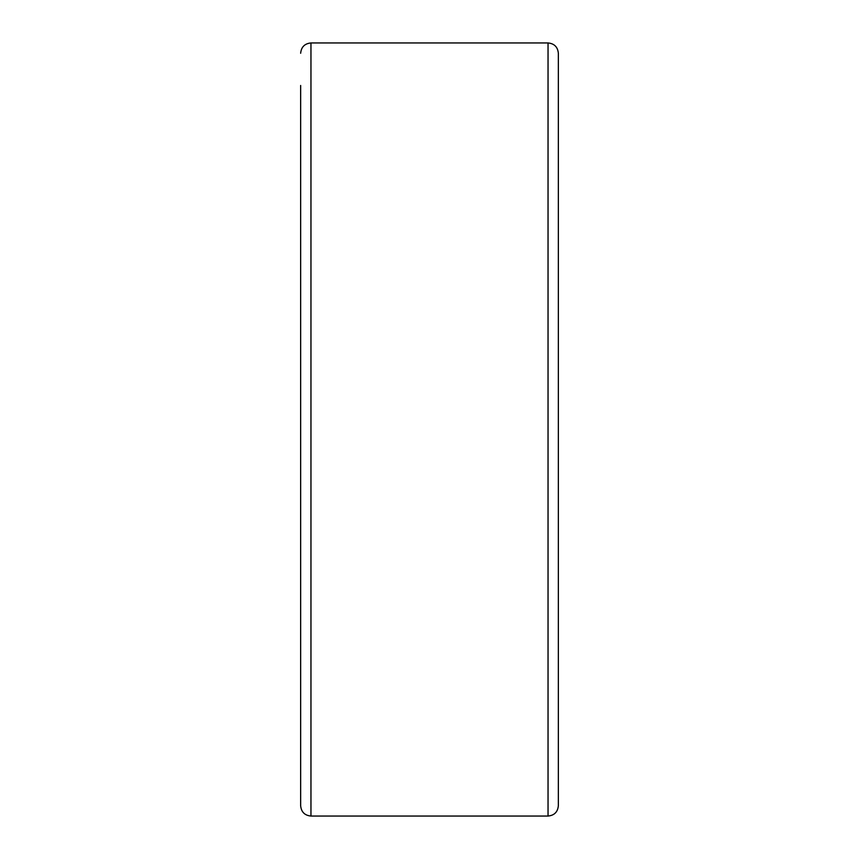 <?xml version="1.0" encoding="UTF-8"?>
<svg xmlns="http://www.w3.org/2000/svg" width="859" height="859" viewBox="0 0 859 859"><rect width="100%" height="100%" fill="white"/><g stroke="black" fill="none" stroke-linecap="round" stroke-linejoin="round"><path stroke-width="1.29" d="M548.042 42.95C554.302 43.562 557.738 46.998 558.35 53.258L558.35 805.742C557.738 812.002 554.302 815.438 548.042 816.05L548.042 42.95L310.958 42.95L310.958 816.05C304.698 815.438 301.262 812.002 300.65 805.742L300.65 85.47M548.042 816.05L310.958 816.05M310.958 42.95C304.698 43.562 301.262 46.998 300.65 53.258"/></g></svg>
